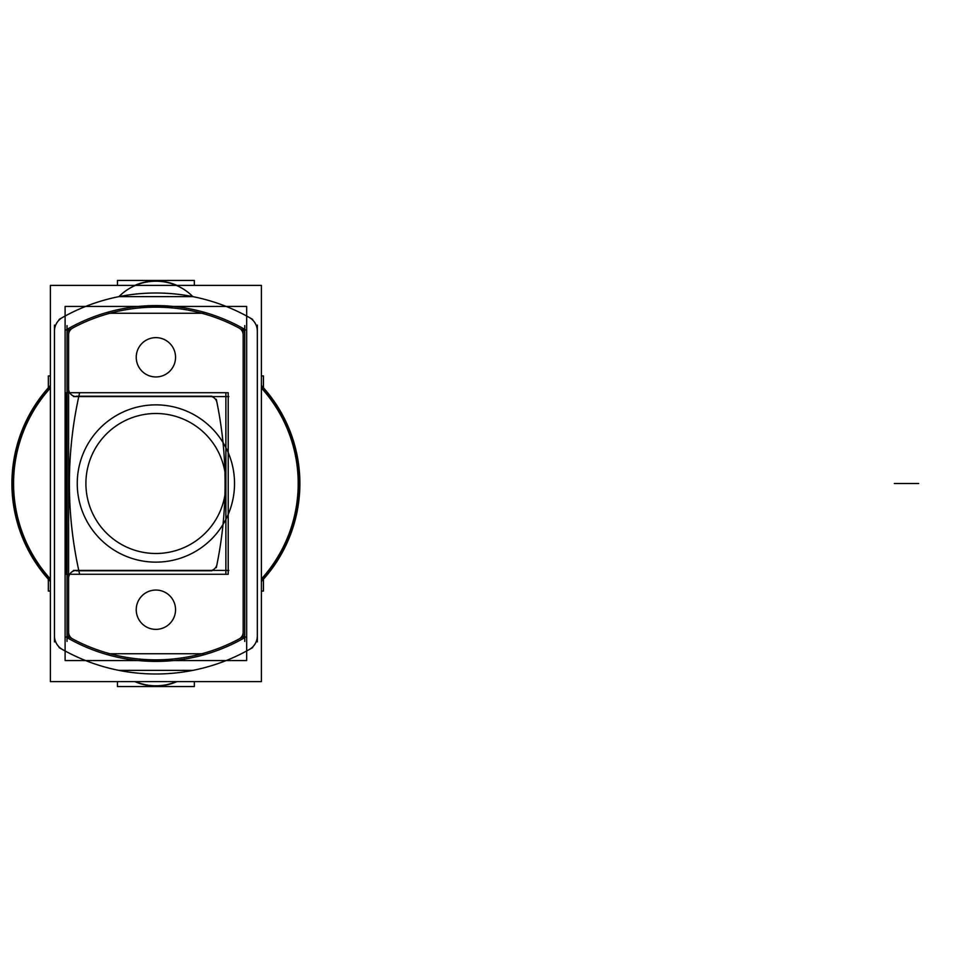 <?xml version="1.0" encoding="UTF-8"?>
<svg xmlns="http://www.w3.org/2000/svg" width="967" height="967" viewBox="0 0 967 967"><rect width="100%" height="100%" fill="white"/><g stroke="black" fill="none" stroke-linecap="round" stroke-linejoin="round"><path stroke-width="1.45" d="M151.493 413.646A69.987 69.987 0 0 1 225.879 483.5A69.987 69.987 0 0 1 151.493 553.354M160.292 553.354A69.987 69.987 0 0 1 85.906 483.5A69.987 69.987 0 0 1 160.292 413.646M150.961 405.016A78.641 78.641 0 0 1 234.534 483.5A78.641 78.641 0 0 1 150.961 561.984M160.824 561.984A78.641 78.641 0 0 1 77.251 483.5A78.641 78.641 0 0 1 160.824 405.016M263.435 387.767L263.435 375.958L261.392 375.958M50.393 375.958L48.35 375.958L48.35 387.767M263.435 579.233L263.435 591.042L261.392 591.042M50.393 591.042L48.35 591.042L48.35 579.233M261.392 579.451A142.608 142.608 0 0 0 261.392 387.549M261.392 579.015A142.318 142.318 0 0 0 261.392 387.985A142.318 142.318 0 0 1 261.392 579.015A142.318 142.318 0 0 0 261.392 387.985A142.318 142.318 0 0 1 261.392 579.015A142.318 142.318 0 0 0 261.392 387.985M50.393 387.549A142.608 142.608 0 0 0 50.393 579.451M50.393 387.985A142.318 142.318 0 0 0 50.393 579.015A142.318 142.318 0 0 1 50.393 387.985A142.318 142.318 0 0 0 50.393 579.015A142.318 142.318 0 0 1 50.393 387.985A142.318 142.318 0 0 0 50.393 579.015M50.393 385.519A143.974 143.974 0 0 0 50.393 581.481M261.392 581.481A143.974 143.974 0 0 0 261.392 385.519M65.115 660.558L246.67 660.558L246.67 306.442L65.115 306.442L65.115 660.558M175.51 608.473A19.654 19.654 0 0 1 155.892 629.372A19.654 19.654 0 0 1 136.274 608.473M175.51 358.527A19.654 19.654 0 0 0 155.892 337.628A19.654 19.654 0 0 0 136.274 358.527M136.274 356.049A19.654 19.654 0 0 0 155.892 376.949A19.654 19.654 0 0 0 175.51 356.049M242.064 329.65A176.345 176.345 0 0 0 69.721 329.65M203.686 313.248L108.099 313.248M68.645 335.67A7.869 7.869 0 0 1 73.444 327.656M68.609 638.027L68.609 328.973L68.609 638.027M77.227 396.567A7.869 7.869 0 0 1 68.645 387.985M228.865 396.603L73.48 396.603M225.879 573.866L225.879 393.134M73.48 570.397L228.865 570.397M77.227 570.433A7.869 7.869 0 0 0 68.645 579.015M73.444 639.344A7.869 7.869 0 0 1 68.645 631.33M69.721 637.35A176.345 176.345 0 0 0 242.064 637.35M203.686 653.752L108.099 653.752M238.341 639.344A7.869 7.869 0 0 0 243.14 631.33M243.176 328.973L243.176 638.027M243.14 335.67A7.869 7.869 0 0 0 238.341 327.656M136.274 610.951A19.654 19.654 0 0 1 155.892 590.051A19.654 19.654 0 0 1 175.51 610.951M50.393 681.614L261.392 681.614L261.392 285.386L50.393 285.386L50.393 681.614M257.319 635.053A15.726 15.726 0 0 1 249.329 649.51A15.726 15.726 0 0 0 257.331 635.803A15.726 15.726 0 0 1 248.652 649.86M62.468 317.49A15.726 15.726 0 0 0 54.454 331.197A15.726 15.726 0 0 1 62.468 317.49A15.726 15.726 0 0 0 54.454 331.197A15.726 15.726 0 0 1 63.133 317.14M245.884 636.975A177.916 177.916 0 0 1 65.901 636.975M67.11 634.594A3.928 3.928 0 0 0 69.044 638.776A177.916 177.916 0 0 0 242.741 638.776A3.928 3.928 0 0 1 242.052 639.078M244.675 634.594A3.928 3.928 0 0 1 242.741 638.776M69.044 638.776A3.928 3.928 0 0 0 69.733 639.078M67.037 325.577L67.037 641.423M67.11 332.406A3.928 3.928 0 0 1 69.733 327.922M65.901 330.025A177.916 177.916 0 0 1 245.884 330.025M244.675 332.406A3.928 3.928 0 0 0 242.741 328.224A177.916 177.916 0 0 0 69.044 328.224M242.741 328.224A3.928 3.928 0 0 0 242.052 327.922M244.748 641.423L244.748 325.577M59.084 647.564A190.499 190.499 0 0 0 252.701 647.564M227.886 659.869A190.499 190.499 0 0 1 83.899 659.869M118.929 670.373L192.856 670.373L118.929 670.373M257.331 325.105L257.331 641.895M257.319 331.947A15.726 15.726 0 0 0 248.652 317.14M257.331 331.197A15.726 15.726 0 0 0 249.317 317.49M252.701 319.436A190.499 190.499 0 0 0 59.084 319.436M83.899 307.131A190.499 190.499 0 0 1 227.886 307.131M192.856 296.627L118.929 296.627L192.856 296.627A52.025 52.025 0 0 0 118.929 296.627M54.466 331.947A15.726 15.726 0 0 1 62.456 317.49M54.454 641.895L54.454 325.105M54.466 635.053A15.726 15.726 0 0 0 62.456 649.51M54.454 635.803A15.726 15.726 0 0 0 63.133 649.86M194.343 285.386L194.343 280.454L117.442 280.454L117.442 285.386M176.32 285.386A52.025 52.025 0 0 0 135.477 285.386A52.025 52.025 0 0 1 176.32 285.386A52.025 52.025 0 0 0 135.477 285.386A52.025 52.025 0 0 1 176.32 285.386M134.872 285.386A52.266 52.266 0 0 1 176.913 285.386M194.343 681.614L194.343 686.546L117.442 686.546L117.442 681.614M135.477 681.614A52.025 52.025 0 0 0 176.32 681.614A52.025 52.025 0 0 1 135.477 681.614A52.025 52.025 0 0 0 176.32 681.614A52.025 52.025 0 0 1 135.477 681.614A52.025 52.025 0 0 0 165.115 684.962M134.872 681.614A52.266 52.266 0 0 0 176.913 681.614M79.62 392.783A407.337 407.337 0 0 0 79.62 574.217M208.558 570.76A7.869 7.869 0 0 0 217.067 563.797M211.858 570.784L76.248 570.784M228.212 574.277L228.212 392.723L66.276 392.723L66.276 574.277L228.212 574.277M211.858 396.216L76.248 396.216M217.067 403.203A7.869 7.869 0 0 0 208.558 396.24M216.294 567.677A407.337 407.337 0 0 0 216.294 399.323M257.331 635.803A15.726 15.726 0 0 1 249.317 649.51A15.726 15.726 0 0 0 257.331 635.803M894.33 483.5L918.65 483.5L894.33 483.5"/></g></svg>
